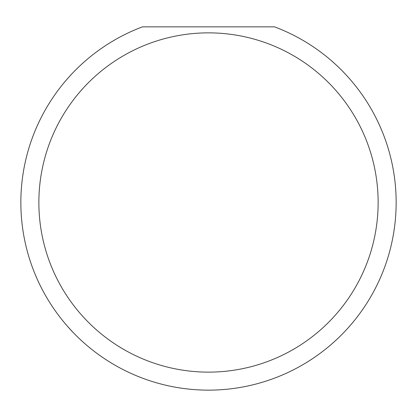 <?xml version="1.0" encoding="UTF-8"?>
<svg xmlns="http://www.w3.org/2000/svg" width="417" height="417" viewBox="0 0 417 417"><rect width="100%" height="100%" fill="white"/><g stroke="black" fill="none" stroke-linecap="round" stroke-linejoin="round"><path stroke-width="0.63" d="M378.136 202.495A169.636 169.636 0 0 0 208.5 32.86A169.636 169.636 0 0 0 38.864 202.495A169.636 169.636 0 0 0 208.5 372.131A169.636 169.636 0 0 0 378.136 202.495M274.553 26.855A187.65 187.65 0 0 1 208.5 390.145A187.65 187.65 0 0 1 142.447 26.855L274.553 26.855M67.867 326.73L72.699 332"/></g></svg>
